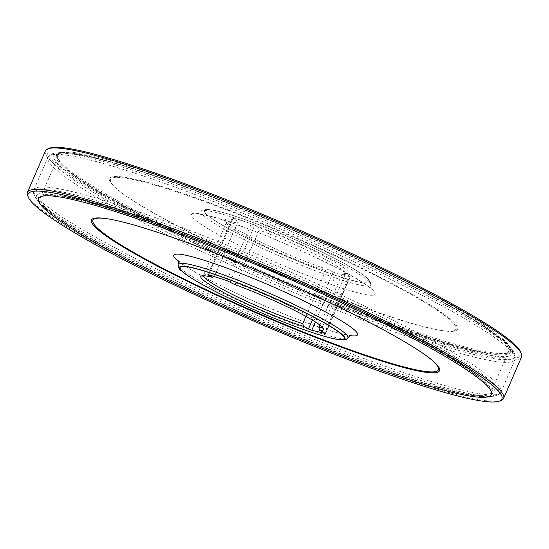 <?xml version="1.0" encoding="UTF-8"?>
<svg xmlns="http://www.w3.org/2000/svg" width="549" height="549" viewBox="0 0 549 549"><rect width="100%" height="100%" fill="white"/><g stroke="black" fill="none" stroke-linecap="round" stroke-linejoin="round"><path stroke-width="0.41" stroke-dasharray="2.75 2.06" d="M213.918 276.456L214.453 276.161A64.857 6.78 -156.6 0 0 204.111 274.905A64.857 6.78 -156.6 0 0 203.501 275.42A64.857 6.78 -156.6 0 0 203.439 275.728M214.453 276.161L237.408 223.114L236.948 220.485L233.051 218.262L208.606 274.754M305.903 316.382L325.708 270.602A64.857 6.78 23.4 0 1 263.3 245.273A64.857 6.78 23.4 0 1 226.504 223.168A64.857 6.78 23.4 0 1 226.456 222.372A64.857 6.78 23.4 0 1 237.408 223.114M322.359 327.19A64.857 6.78 -156.6 0 0 322.544 326.936A64.857 6.78 -156.6 0 0 322.496 326.14A64.857 6.78 -156.6 0 0 236.139 283.106L259.094 230.065A64.857 6.78 23.4 0 1 345.499 273.889A64.857 6.78 23.4 0 1 344.889 274.404A64.857 6.78 23.4 0 1 341.821 274.562L344.264 273.491L349.198 276.017L324.603 332.852M319.943 325.118L341.821 274.562M354.729 280.992A89.501 9.354 -156.6 0 0 292.946 238.712A89.501 9.354 -156.6 0 0 212.71 219.01A89.501 9.354 -156.6 0 0 354.729 280.992M344.264 273.491A66.93 7 -156.6 0 0 347.592 273.347A66.93 7 -156.6 0 0 322.661 255.374A66.93 7 -156.6 0 0 258.627 227.437L259.094 230.065M230.141 282.042L254.736 225.214L258.627 227.437M254.736 225.214L251.373 223.745L226.778 280.58M208.709 274.788L233.304 217.953L251.373 223.745M233.304 217.953L232.481 217.809L233.051 218.262M236.948 220.485A66.93 7 -156.6 0 0 225.419 220.478A66.93 7 -156.6 0 0 263.616 243.392A66.93 7 -156.6 0 0 328.151 269.538L325.708 270.602M312.319 320.067L333.085 272.064L328.151 269.538M333.085 272.064L336.4 273.402L315.387 321.961M325.344 333.27L349.83 276.696L336.4 273.402M349.83 276.696L349.198 276.017M231.493 241.567C271.391 262.175 332.653 286.901 359.307 293.173C388.033 300.502 376.449 287.964 335.13 267.013C295.232 246.412 233.97 221.679 207.316 215.414C178.59 208.085 190.174 220.623 231.493 241.567M426.154 327.369A188.19 19.668 -156.6 0 0 439.173 330.134A188.19 19.668 -156.6 0 0 291.121 236.242A188.19 19.668 -156.6 0 0 121.336 192.596A188.19 19.668 -156.6 0 0 262.504 266.663A188.19 19.668 -156.6 0 0 426.154 327.369M427.41 327.575A189.645 19.826 -156.6 0 0 440.524 330.361A189.645 19.826 -156.6 0 0 291.341 235.747A189.645 19.826 -156.6 0 0 120.238 191.759A189.645 19.826 -156.6 0 0 262.497 266.402A189.645 19.826 -156.6 0 0 427.41 327.575M428.145 357.083A188.19 19.668 -156.6 0 0 427.609 356.672A188.19 19.668 -156.6 0 0 273.498 276.964A188.19 19.668 -156.6 0 0 109.903 219.188A188.19 19.668 -156.6 0 0 109.23 219.078M236.139 283.106L234.039 284.272M27.615 195.451A259.43 27.121 -156.6 0 0 201.97 296.652A259.43 27.121 -156.6 0 0 462.457 396.09A259.43 27.121 -156.6 0 0 501.244 400.406M45.368 150.92A259.43 27.121 -156.6 0 0 208.071 249.754A259.43 27.121 -156.6 0 0 480.368 354.695A259.43 27.121 -156.6 0 0 521.55 356.987M469.738 349.253A245.417 25.652 -156.6 0 0 506.432 353.336A245.417 25.652 -156.6 0 0 508.69 351.422A245.417 25.652 -156.6 0 0 293.646 230.408A245.417 25.652 -156.6 0 0 58.221 156.486A245.417 25.652 -156.6 0 0 58.379 159.443A245.417 25.652 -156.6 0 0 223.319 255.182A245.417 25.652 -156.6 0 0 469.738 349.253M451.82 390.655A245.417 25.652 -156.6 0 0 490.779 392.823A245.417 25.652 -156.6 0 0 490.621 389.865A245.417 25.652 -156.6 0 0 275.728 271.81A245.417 25.652 -156.6 0 0 42.568 195.972A245.417 25.652 -156.6 0 0 40.31 197.887A245.417 25.652 -156.6 0 0 194.222 291.382A245.417 25.652 -156.6 0 0 451.82 390.655M471.241 348.553A246.714 25.789 -156.6 0 0 508.127 352.657A246.714 25.789 -156.6 0 0 294.223 229.084A246.714 25.789 -156.6 0 0 57.707 157.741A246.714 25.789 -156.6 0 0 223.525 253.981A246.714 25.789 -156.6 0 0 471.241 348.553M49.458 148.223A258.133 26.983 -156.6 0 0 197.407 243.118A258.133 26.983 -156.6 0 0 479.908 352.986A258.133 26.983 -156.6 0 0 520.72 352.156M178.205 264.474A92.431 9.662 -156.6 0 0 236.9 299.85A92.431 9.662 -156.6 0 0 333.243 336.921A92.431 9.662 -156.6 0 0 347.84 337.882M178.171 261.139A100.124 10.465 -156.6 0 0 252.595 300.701A100.124 10.465 -156.6 0 0 341.684 333.895A100.124 10.465 -156.6 0 0 350.296 335.624M355.162 281.273A90.098 9.415 -156.6 0 0 292.967 238.705A90.098 9.415 -156.6 0 0 212.202 218.879A90.098 9.415 -156.6 0 0 355.162 281.273M356.075 284.169A92.431 9.662 -156.6 0 0 370.795 284.835L370.795 284.835A92.431 9.662 -156.6 0 0 289.748 239.412A92.431 9.662 -156.6 0 0 201.16 211.427L201.16 211.427A92.431 9.662 -156.6 0 0 238.074 236.537A92.431 9.662 -156.6 0 0 356.075 284.169M471.145 349.953A247.27 25.844 -156.6 0 0 300.461 233.14A247.27 25.844 -156.6 0 0 78.788 178.72A247.27 25.844 -156.6 0 0 471.145 349.953M472.84 351.593A249.864 26.119 -156.6 0 0 510.57 347.798A249.864 26.119 -156.6 0 0 510.501 347.702A249.864 26.119 -156.6 0 0 293.564 230.601A249.864 26.119 -156.6 0 0 59.697 152.622A249.864 26.119 -156.6 0 0 59.58 152.636A249.864 26.119 -156.6 0 0 191.025 241.237A249.864 26.119 -156.6 0 0 472.84 351.593M474.611 354.654A253.206 26.469 -156.6 0 0 512.848 350.811A253.206 26.469 -156.6 0 0 512.8 350.742A253.206 26.469 -156.6 0 0 292.94 232.042A253.206 26.469 -156.6 0 0 55.909 153.027A253.206 26.469 -156.6 0 0 55.826 153.034A253.206 26.469 -156.6 0 0 189.028 242.83A253.206 26.469 -156.6 0 0 474.611 354.654M474.713 357.2A254.503 26.606 -156.6 0 0 515.113 359.451L515.113 359.451A254.503 26.606 -156.6 0 0 292.109 233.963A254.503 26.606 -156.6 0 0 47.976 157.302L47.976 157.302A254.503 26.606 -156.6 0 0 207.591 254.256A254.503 26.606 -156.6 0 0 474.713 357.2M460.625 389.756A254.503 26.606 -156.6 0 0 501.024 392.007L501.024 392.007A254.503 26.606 -156.6 0 0 278.02 266.519A254.503 26.606 -156.6 0 0 33.887 189.858L33.887 189.858A254.503 26.606 -156.6 0 0 193.516 286.818A254.503 26.606 -156.6 0 0 460.625 389.756M458.758 391.293A253.206 26.469 -156.6 0 0 493.091 396.282A253.206 26.469 -156.6 0 0 493.174 396.275A253.206 26.469 -156.6 0 0 277.08 268.687A253.206 26.469 -156.6 0 0 36.152 198.498A253.206 26.469 -156.6 0 0 36.2 198.566A253.206 26.469 -156.6 0 0 213.602 298.402A253.206 26.469 -156.6 0 0 458.758 391.293M455.457 391.76A249.864 26.119 -156.6 0 0 489.303 396.687A249.864 26.119 -156.6 0 0 489.42 396.673A249.864 26.119 -156.6 0 0 276.181 270.767A249.864 26.119 -156.6 0 0 38.43 201.51A249.864 26.119 -156.6 0 0 38.499 201.607A249.864 26.119 -156.6 0 0 213.623 300.131A249.864 26.119 -156.6 0 0 455.457 391.76M453.213 391.389A247.27 25.844 -156.6 0 0 282.529 274.575A247.27 25.844 -156.6 0 0 60.864 220.156A247.27 25.844 -156.6 0 0 453.213 391.389M226.456 222.372L203.501 275.42M345.499 273.889L322.544 326.936M351.408 335.233C350.674 335.501 347.03 334.904 340.476 333.449C330.265 330.923 316.581 326.429 299.425 319.971C273.368 310.055 247.908 299.013 223.045 286.839C203.343 277.073 189.549 269.284 181.65 263.479L177.691 260.061M370.795 284.835C370.458 281.678 369.786 279.942 368.777 279.633L365.675 276.82C360.171 272.482 350.996 266.938 338.157 260.192C316.903 249.122 293.283 238.396 267.294 228C244.538 219.003 227.032 213.156 214.783 210.452L206.273 209.334C203.185 209.629 201.476 210.322 201.16 211.427C198.93 213.623 197.743 214.501 197.592 214.076L202.636 214.59C211.955 216.285 226.627 220.835 246.645 228.24C273.477 238.321 299.878 249.713 325.852 262.415C345.589 272.201 359.417 279.997 367.336 285.816L371.309 289.248C370.699 288.458 370.527 286.99 370.795 284.835M439.173 330.134L440.524 330.361M121.336 192.596L120.238 191.759M510.501 347.702C495.411 326.758 398.492 275.317 290.16 228.645C184.32 183.071 84.848 149.41 59.697 152.622M59.58 152.636L55.826 153.034M510.57 347.798L512.848 350.811M493.091 396.282C498.108 395.369 500.75 393.949 501.024 392.007L515.113 359.451C515.243 354.476 514.468 351.573 512.8 350.742M36.2 198.566C33.434 194.291 32.659 191.388 33.887 189.858L47.976 157.302C51.517 153.802 54.159 152.382 55.909 153.027M489.42 396.673L493.174 396.275M38.43 201.51L36.152 198.498M38.499 201.607C46.871 211.9 68.371 226.586 103.013 245.664C144.257 268.358 193.811 292.329 251.689 317.569L283.86 331.273C351.566 359.561 415.771 382.379 454.03 391.691C469.965 395.671 481.727 397.332 489.303 396.687M109.903 219.188L108.551 218.962M427.609 356.672L428.7 357.502M344.889 274.404L347.592 273.347M226.504 223.168L225.419 220.478M204.111 274.905L201.408 275.962M322.496 326.14L323.581 328.83M350.241 276.717L325.646 333.552M232.481 217.809L207.886 274.644M58.221 156.486L40.31 197.887M508.69 351.422L490.779 392.823M506.432 353.336L508.127 352.657M58.379 159.443L57.707 157.741M42.568 195.972L40.873 196.652M490.621 389.865L491.293 391.567"/><path stroke-width="0.82" d="M330.141 337.827A89.501 9.354 -156.6 0 0 268.351 295.54A89.501 9.354 -156.6 0 0 188.115 275.845A89.501 9.354 -156.6 0 0 330.141 337.827M203.439 275.728A64.857 6.78 -156.6 0 0 238.712 297.531A64.857 6.78 -156.6 0 0 302.753 323.649L303.556 326.374L308.497 328.899L312.319 320.067M303.556 326.374A66.93 7 23.4 0 1 233.167 297.38A66.93 7 23.4 0 1 201.408 275.962A66.93 7 23.4 0 1 212.353 277.32L214.453 276.161M208.606 274.754L208.462 275.097L212.353 277.32M208.462 275.097L207.886 274.644L208.709 274.788L226.778 280.58L234.039 284.272A66.93 7 23.4 0 1 323.581 328.83A66.93 7 23.4 0 1 319.669 330.326L318.866 327.602A64.857 6.78 -156.6 0 0 322.359 327.19M315.387 321.961L311.805 330.237L325.646 333.552L319.669 330.326M311.805 330.237L308.497 328.899M302.753 323.649L305.903 316.382M318.866 327.602L319.943 325.118M409.479 369.01A189.645 19.826 -156.6 0 0 428.7 357.502A189.645 19.826 -156.6 0 0 273.409 277.176A189.645 19.826 -156.6 0 0 108.551 218.962A189.645 19.826 -156.6 0 0 178.439 276.854A189.645 19.826 -156.6 0 0 409.479 369.01M109.23 219.078A188.19 19.668 -156.6 0 0 179.935 276.977A188.19 19.668 -156.6 0 0 408.531 368.091A188.19 19.668 -156.6 0 0 428.145 357.083M499.542 401.086L501.244 400.406A259.43 27.121 -156.6 0 0 503.632 398.389A259.43 27.121 -156.6 0 0 276.312 270.465A259.43 27.121 -156.6 0 0 27.45 192.322A259.43 27.121 -156.6 0 0 27.615 195.451L28.28 197.153A258.133 26.983 -156.6 0 0 201.771 297.846A258.133 26.983 -156.6 0 0 460.947 396.79A258.133 26.983 -156.6 0 0 499.542 401.086A258.133 26.983 -156.6 0 0 275.735 271.796A258.133 26.983 -156.6 0 0 28.28 197.153M503.632 398.389L521.55 356.987A259.43 27.121 -156.6 0 0 521.385 353.858A259.43 27.121 -156.6 0 0 294.23 229.063A259.43 27.121 -156.6 0 0 47.756 148.903A259.43 27.121 -156.6 0 0 45.368 150.92L27.45 192.322M521.385 353.858L520.72 352.156A258.133 26.983 -156.6 0 0 294.696 227.986A258.133 26.983 -156.6 0 0 49.458 148.223L47.756 148.903M452.287 392.357A246.714 25.789 -156.6 0 0 491.293 391.567A246.714 25.789 -156.6 0 0 275.262 272.887A246.714 25.789 -156.6 0 0 40.873 196.652A246.714 25.789 -156.6 0 0 182.282 287.347A246.714 25.789 -156.6 0 0 452.287 392.357M178.205 264.474C178.905 270.877 180.998 269.641 183.325 272.489C188.829 276.826 198.004 282.371 210.843 289.117C224.994 296.522 241.004 304.098 258.874 311.832C288.987 324.74 312.971 333.49 330.834 338.081C347.442 341.945 346.254 338.884 347.84 337.882L347.84 337.882A92.431 9.662 -156.6 0 0 266.924 292.164A92.431 9.662 -156.6 0 0 178.205 264.474L178.205 264.474C178.473 262.319 178.301 260.85 177.691 260.061L177.698 260.068M350.296 335.624A100.124 10.465 -156.6 0 0 269.847 285.411A100.124 10.465 -156.6 0 0 178.171 261.139M330.608 338.006A90.098 9.415 -156.6 0 0 268.413 295.444A90.098 9.415 -156.6 0 0 187.648 275.619A90.098 9.415 -156.6 0 0 330.608 338.006M347.84 337.882C349.226 336.208 350.413 335.329 351.408 335.233"/></g></svg>

